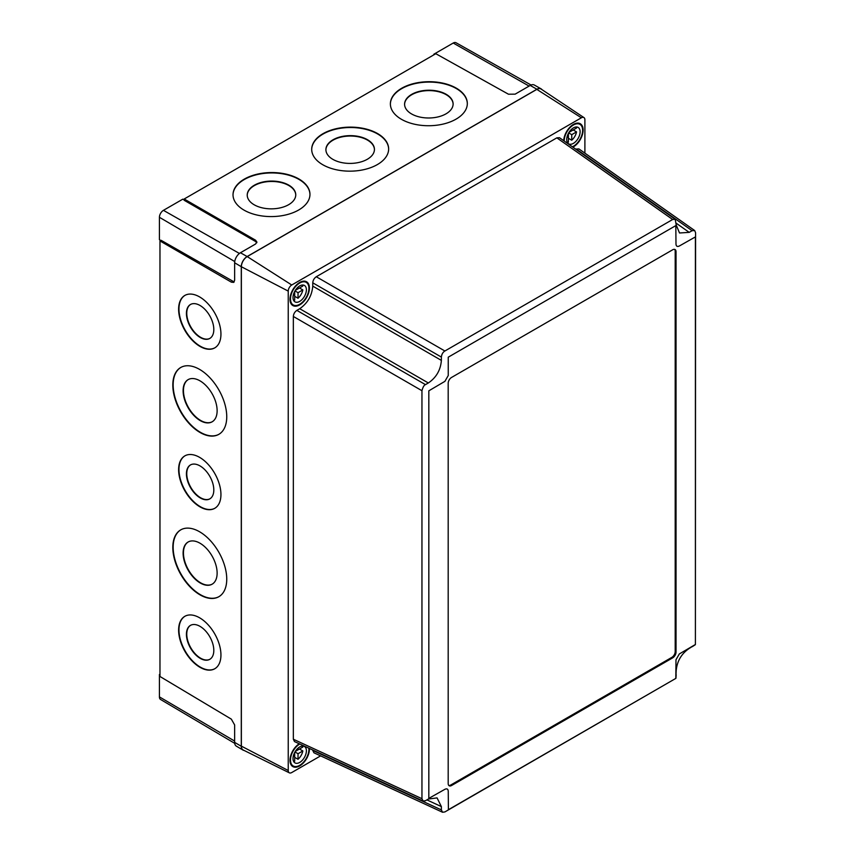 <?xml version="1.0" encoding="UTF-8"?>
<svg xmlns="http://www.w3.org/2000/svg" width="855" height="855" viewBox="0 0 855 855"><rect width="100%" height="100%" fill="white"/><g stroke="black" fill="none" stroke-linecap="round" stroke-linejoin="round"><path stroke-width="1.28" d="M209.924 338.356A19.537 11.179 60.4 0 1 195.079 332.787A19.537 11.179 60.4 0 1 186.764 313.24A19.537 11.179 60.4 0 1 190.654 304.391M186.433 313.432A19.537 11.179 60.4 0 1 190.483 304.487A19.537 11.179 60.4 0 1 205.382 309.841A19.537 11.179 60.4 0 1 213.814 329.517A19.537 11.179 60.4 0 1 209.753 338.462A19.537 11.179 60.4 0 1 194.855 333.097A19.537 11.179 60.4 0 1 186.433 313.432M212.264 421.739A24.271 13.883 60.4 0 1 193.807 414.857A24.271 13.883 60.4 0 1 183.451 390.543A24.271 13.883 60.4 0 1 188.314 379.524M183.109 390.735A24.271 13.883 60.4 0 1 188.143 379.62A24.271 13.883 60.4 0 1 206.664 386.278A24.271 13.883 60.4 0 1 217.127 410.721A24.271 13.883 60.4 0 1 212.093 421.836A24.271 13.883 60.4 0 1 193.572 415.167A24.271 13.883 60.4 0 1 183.109 390.735M209.924 498.807A19.537 11.179 60.4 0 1 195.079 493.228A19.537 11.179 60.4 0 1 186.764 473.681A19.537 11.179 60.4 0 1 190.654 464.831M186.433 473.873A19.537 11.179 60.4 0 1 190.483 464.928A19.537 11.179 60.4 0 1 205.382 470.293A19.537 11.179 60.4 0 1 213.814 489.958A19.537 11.179 60.4 0 1 209.753 498.903A19.537 11.179 60.4 0 1 194.855 493.538A19.537 11.179 60.4 0 1 186.433 473.873M212.264 584.115A24.271 13.883 60.4 0 1 193.807 577.243A24.271 13.883 60.4 0 1 183.451 552.918A24.271 13.883 60.4 0 1 188.314 541.899M183.109 553.11A24.271 13.883 60.4 0 1 188.143 541.995A24.271 13.883 60.4 0 1 206.664 548.654A24.271 13.883 60.4 0 1 217.127 573.096A24.271 13.883 60.4 0 1 212.093 584.211A24.271 13.883 60.4 0 1 193.572 577.553A24.271 13.883 60.4 0 1 183.109 553.11M209.924 659.248A19.537 11.179 60.4 0 1 195.079 653.68A19.537 11.179 60.4 0 1 186.764 634.121A19.537 11.179 60.4 0 1 190.654 625.272M186.433 634.314A19.537 11.179 60.4 0 1 190.483 625.368A19.537 11.179 60.4 0 1 205.382 630.734A19.537 11.179 60.4 0 1 213.814 650.399A19.537 11.179 60.4 0 1 209.753 659.344A19.537 11.179 60.4 0 1 194.855 653.99A19.537 11.179 60.4 0 1 186.433 634.314M172.817 385.071A38.475 22.016 60.4 0 1 180.8 367.458A38.475 22.016 60.4 0 1 210.159 378.017A38.475 22.016 60.4 0 1 226.746 416.759A38.475 22.016 60.4 0 1 218.762 434.383A38.475 22.016 60.4 0 1 189.404 423.824A38.475 22.016 60.4 0 1 172.817 385.071M218.933 434.287A38.475 22.016 60.4 0 1 189.639 423.514A38.475 22.016 60.4 0 1 173.159 384.889A38.475 22.016 60.4 0 1 180.971 367.361M172.817 547.457A38.475 22.016 60.4 0 1 180.8 529.833A38.475 22.016 60.4 0 1 210.159 540.392A38.475 22.016 60.4 0 1 226.746 579.134A38.475 22.016 60.4 0 1 218.762 596.758A38.475 22.016 60.4 0 1 189.404 586.199A38.475 22.016 60.4 0 1 172.817 547.457M218.933 596.662A38.475 22.016 60.4 0 1 189.639 585.889A38.475 22.016 60.4 0 1 173.159 547.264A38.475 22.016 60.4 0 1 180.971 529.737M178.62 309.232A30.181 17.271 60.4 0 1 184.883 295.413A30.181 17.271 60.4 0 1 207.925 303.696A30.181 17.271 60.4 0 1 220.943 334.091A30.181 17.271 60.4 0 1 214.68 347.921A30.181 17.271 60.4 0 1 191.648 339.627A30.181 17.271 60.4 0 1 178.62 309.232M214.851 347.814A30.181 17.271 60.4 0 1 191.873 339.317A30.181 17.271 60.4 0 1 178.962 309.04A30.181 17.271 60.4 0 1 185.054 295.317M178.62 630.124A30.181 17.271 60.4 0 1 184.883 616.295A30.181 17.271 60.4 0 1 207.925 624.577A30.181 17.271 60.4 0 1 220.943 654.983A30.181 17.271 60.4 0 1 214.68 668.802A30.181 17.271 60.4 0 1 191.648 660.52A30.181 17.271 60.4 0 1 178.62 630.124M214.851 668.706A30.181 17.271 60.4 0 1 191.873 660.21A30.181 17.271 60.4 0 1 178.962 629.932A30.181 17.271 60.4 0 1 185.054 616.198M178.62 469.673A30.181 17.271 60.4 0 1 184.883 455.854A30.181 17.271 60.4 0 1 207.925 464.137A30.181 17.271 60.4 0 1 220.943 494.532A30.181 17.271 60.4 0 1 214.68 508.362A30.181 17.271 60.4 0 1 191.648 500.079A30.181 17.271 60.4 0 1 178.62 469.673M214.851 508.265A30.181 17.271 60.4 0 1 191.873 499.769A30.181 17.271 60.4 0 1 178.962 469.481A30.181 17.271 60.4 0 1 185.054 455.758M295.755 194.972A24.271 13.883 -0.4 0 0 280.568 182.425A24.271 13.883 -0.4 0 0 254.33 185.61A24.271 13.883 -0.4 0 0 247.223 195.335M254.33 185.225A24.271 13.883 -0.4 0 0 247.223 195.143A24.271 13.883 -0.4 0 0 262.25 207.851A24.271 13.883 -0.4 0 0 288.648 204.687A24.271 13.883 -0.4 0 0 295.755 194.78A24.271 13.883 -0.4 0 0 280.729 182.072A24.271 13.883 -0.4 0 0 254.33 185.225M374.437 149.54A24.271 13.883 -0.4 0 0 359.25 136.992A24.271 13.883 -0.4 0 0 333.012 140.188A24.271 13.883 -0.4 0 0 325.905 149.903M333.012 139.793A24.271 13.883 -0.4 0 0 325.905 149.711A24.271 13.883 -0.4 0 0 340.931 162.418A24.271 13.883 -0.4 0 0 367.329 159.265A24.271 13.883 -0.4 0 0 374.437 149.347A24.271 13.883 -0.4 0 0 359.41 136.64A24.271 13.883 -0.4 0 0 333.012 139.793M453.118 104.118A24.271 13.883 -0.4 0 0 437.931 91.571A24.271 13.883 -0.4 0 0 411.693 94.755A24.271 13.883 -0.4 0 0 404.586 104.481M411.693 94.371A24.271 13.883 -0.4 0 0 404.586 104.289A24.271 13.883 -0.4 0 0 419.613 116.996A24.271 13.883 -0.4 0 0 446.011 113.833A24.271 13.883 -0.4 0 0 453.118 103.925A24.271 13.883 -0.4 0 0 438.091 91.218A24.271 13.883 -0.4 0 0 411.693 94.371M309.959 194.47A38.475 22.016 -0.4 0 0 285.976 174.484A38.475 22.016 -0.4 0 0 244.284 179.529A38.475 22.016 -0.4 0 0 233.02 195.058M244.284 179.133A38.475 22.016 -0.4 0 0 233.02 194.855A38.475 22.016 -0.4 0 0 256.842 215A38.475 22.016 -0.4 0 0 298.684 209.999A38.475 22.016 -0.4 0 0 309.959 194.277A38.475 22.016 -0.4 0 0 286.136 174.131A38.475 22.016 -0.4 0 0 244.284 179.133M388.64 149.048A38.475 22.016 -0.4 0 0 364.658 129.062A38.475 22.016 -0.4 0 0 322.966 134.096A38.475 22.016 -0.4 0 0 311.701 149.625M322.966 133.711A38.475 22.016 -0.4 0 0 311.701 149.433A38.475 22.016 -0.4 0 0 335.523 169.579A38.475 22.016 -0.4 0 0 377.365 164.577A38.475 22.016 -0.4 0 0 388.64 148.856A38.475 22.016 -0.4 0 0 364.818 128.71A38.475 22.016 -0.4 0 0 322.966 133.711M467.322 103.626A38.475 22.016 -0.4 0 0 443.339 83.63A38.475 22.016 -0.4 0 0 401.647 88.674A38.475 22.016 -0.4 0 0 390.382 104.203M401.647 88.289A38.475 22.016 -0.4 0 0 390.382 104.011A38.475 22.016 -0.4 0 0 414.205 124.146A38.475 22.016 -0.4 0 0 456.046 119.144A38.475 22.016 -0.4 0 0 467.322 103.423A38.475 22.016 -0.4 0 0 443.499 83.288A38.475 22.016 -0.4 0 0 401.647 88.289M234.708 743.337L160.58 699.486A5.675 3.281 -60 0 1 159.425 696.889L159.425 674.499L159.971 674.189M159.425 674.499L159.971 674.819M433.827 54.87L433.827 54.239L453.214 43.039A5.675 3.281 -60 0 1 456.036 42.75L531.083 85.019M433.827 54.239L434.372 54.549M160.751 240.49L159.425 239.689L159.425 217.298A5.675 3.281 -60 0 1 163.433 210.341L182.831 199.151L184.178 199.899M256.789 242.745L255.57 241.495L255.57 240.212L256.928 242.104L255.538 244.028L240.447 252.749A8.208 4.735 -60 0 0 234.644 262.795L234.644 280.226L233.672 282.385L231.352 282.15L159.971 240.939L161.082 240.298L234.163 281.947M541.92 89.593A8.283 4.788 120 0 0 541.033 88.813L534.3 85.019A8.208 4.735 120 0 0 530.228 85.436L515.127 94.157L508.458 94.21L435.815 53.715L184.178 199.001L255.57 240.212M159.971 240.939L159.971 676.487L231.352 719.151L234.644 724.955L234.644 742.386L241.281 746.287A8.283 4.788 120 0 0 242.97 750.059A8.283 4.788 120 0 0 244.092 750.433M184.178 199.001L184.178 200.284L255.57 241.495M242.97 750.059L236.311 746.126A8.208 4.735 -60 0 1 234.644 742.386M541.033 88.813A8.283 4.788 120 0 0 536.919 89.241L247.138 256.543A8.283 4.788 120 0 0 241.281 266.685L241.281 746.287M448.79 785.456A4.735 2.736 120 0 0 450.703 785.04L671.848 657.367A4.735 2.736 120 0 0 675.204 651.563L675.204 251.231A4.735 2.736 120 0 0 674.595 249.361M672.693 249.778L451.547 377.45A4.735 2.736 120 0 0 448.191 383.254L448.191 783.586A4.735 2.736 120 0 0 449.174 785.756A4.735 2.736 120 0 0 451.547 785.521L672.693 657.848A4.735 2.736 120 0 0 676.038 652.044L676.038 251.712A4.735 2.736 120 0 0 675.055 249.542A4.735 2.736 120 0 0 672.693 249.778M448.244 357.187L448.244 375.548L444.899 381.351L428.825 390.821L428.825 798.388L444.899 789.304C446.941 788.342 448.052 788.983 448.244 791.238L448.405 809.696L675.824 678.4L675.984 659.75L679.33 653.947L695.404 644.488L695.404 236.91L679.33 246.005C677.288 246.956 676.177 246.315 675.984 244.07L675.824 225.602L448.244 357.187M692.101 230.7L576.27 149.059L578.878 148.898L694.677 230.551L692.101 230.7M444.889 350.999C442.858 352.249 441.682 354.28 441.372 357.08L312.759 282.823C312.983 280.248 314.159 278.228 316.275 276.742L444.889 350.999L672.65 219.5L675.258 219.329L676.155 224.844L679.511 232.988L689.205 232.368L692.069 230.711M425.469 384.632C424.08 385.071 422.915 387.091 421.953 390.714L293.34 316.457C293.564 313.892 294.74 311.861 296.856 310.376L425.469 384.632L428.334 382.976C436.285 377.557 440.635 370.033 441.372 360.393L441.372 357.08M421.953 798.698L423.118 801.039L294.505 741.574L293.34 739.233L421.953 798.698L421.953 390.714M423.118 801.039L425.448 800.729L428.334 799.062L437.065 797.897L441.372 806.596L426.891 799.895M695.404 642.094L695.575 232.742L694.677 230.551M672.65 219.5L556.851 137.847L559.459 137.687L675.236 219.318M442.537 812.25L313.924 752.785L312.759 750.444L441.372 809.909L442.537 812.25L444.889 811.929L673.761 679.586M675.984 675.728L676.155 671.047C676.968 661.332 681.317 653.797 689.205 648.453L693.17 645.963M428.334 382.976L299.72 308.719C307.586 303.226 311.936 295.702 312.759 286.136L441.372 360.393M441.372 809.909L441.372 806.596M293.34 316.457L293.34 739.233M299.72 308.719L296.856 310.376M312.759 282.823L312.759 286.136M556.851 137.847L316.275 276.742M309.403 748.467A13.733 7.93 -60 0 1 299.71 765.898A13.733 7.93 -60 0 1 292.838 766.582A13.733 7.93 -60 0 1 290.647 755.884A13.733 7.93 -60 0 1 299.239 743.764M299.71 304.872A13.733 7.93 -60 0 1 292.838 305.545A13.733 7.93 -60 0 1 290.732 294.548A13.733 7.93 -60 0 1 299.71 282.449A13.733 7.93 -60 0 1 306.571 281.765A13.733 7.93 -60 0 1 308.676 292.763A13.733 7.93 -60 0 1 299.71 304.872M563.712 140.69A13.733 7.93 -60 0 1 573.416 124.424A13.733 7.93 -60 0 1 580.278 123.74A13.733 7.93 -60 0 1 582.383 134.737A13.733 7.93 -60 0 1 573.416 146.846A13.733 7.93 -60 0 1 572.871 147.146M584.895 153.141L584.895 119.818A4.991 2.875 120 0 0 583.954 117.595L541.13 89.07A8.283 4.788 120 0 0 536.833 89.38L247.223 256.586A8.283 4.788 120 0 0 241.367 266.739L241.367 746.137A8.283 4.788 120 0 0 243.237 750.017L289.353 772.835A4.991 2.875 120 0 0 291.758 772.535L320.604 755.873M583.954 117.595A4.991 2.875 120 0 0 581.368 117.787L291.758 284.993A4.991 2.875 120 0 0 288.231 291.106L288.231 770.505A4.991 2.875 120 0 0 289.353 772.835M566.929 137.441L568.393 136.597L568.393 133.412M568.981 132.386L573.203 129.96A9.469 5.472 120 0 0 573.203 129.949L576.548 131.884L571.739 134.663L571.739 140.22A9.469 5.472 120 0 0 576.548 131.884M568.682 132.899L571.739 134.663M568.393 138.286L571.739 140.22M576.174 126.989A9.469 5.472 120 0 1 576.548 128.026L571.739 130.794L571.739 129.116M570.659 130.174L571.739 130.794M567.314 135.977L568.393 136.597L568.393 142.154A9.469 5.472 120 0 1 567.314 142.336M573.416 127.897A9.469 5.472 120 0 0 567.228 136.244A9.469 5.472 120 0 0 568.682 143.832A9.469 5.472 120 0 0 573.416 143.362A9.469 5.472 120 0 0 579.605 135.015A9.469 5.472 120 0 0 578.151 127.427A9.469 5.472 120 0 0 573.416 127.897M572.38 146.793A13.017 7.513 120 0 0 573.416 146.258A13.017 7.513 120 0 0 581.924 134.791A13.017 7.513 120 0 0 579.925 124.349A13.017 7.513 120 0 0 573.416 125.001A13.017 7.513 120 0 0 564.204 141.032M293.222 756.504L294.686 755.66L294.686 752.475M295.274 751.449L299.496 749.012L302.841 750.947L298.032 753.725L298.032 759.283A9.469 5.472 120 0 0 302.841 750.947M294.975 751.962L298.032 753.725M294.686 757.348L298.032 759.283M302.456 746.052A9.469 5.472 120 0 1 302.841 747.078L298.032 749.856L298.032 748.168M296.952 749.236L298.032 749.856M293.607 755.029L294.686 755.66L294.686 761.207A9.469 5.472 120 0 1 293.607 761.399M299.71 746.96A9.469 5.472 120 0 0 293.522 755.307A9.469 5.472 120 0 0 294.975 762.895A9.469 5.472 120 0 0 299.71 762.425A9.469 5.472 120 0 0 305.887 754.078A9.469 5.472 120 0 0 304.444 746.49A9.469 5.472 120 0 0 299.71 746.96M299.784 744.01A13.017 7.513 120 0 0 299.71 744.064A13.017 7.513 120 0 0 291.202 755.531A13.017 7.513 120 0 0 293.19 765.973A13.017 7.513 120 0 0 299.71 765.321A13.017 7.513 120 0 0 308.858 748.211M293.222 295.467L294.686 294.622L294.686 291.437M295.274 290.411L299.496 287.985L302.841 289.909L298.032 292.688L298.032 298.245A9.469 5.472 120 0 0 302.841 289.909M294.975 290.924L298.032 292.688M294.686 296.311L298.032 298.245M302.456 285.014A9.469 5.472 120 0 1 302.841 286.051L298.032 288.819L298.032 287.141M296.952 288.199L298.032 288.819M293.607 294.002L294.686 294.622L294.686 300.18A9.469 5.472 120 0 1 293.607 300.362M299.71 285.923A9.469 5.472 120 0 0 293.522 294.27A9.469 5.472 120 0 0 294.975 301.858A9.469 5.472 120 0 0 299.71 301.388A9.469 5.472 120 0 0 305.887 293.041A9.469 5.472 120 0 0 304.444 285.452A9.469 5.472 120 0 0 299.71 285.923M299.71 283.026A13.017 7.513 120 0 0 291.202 294.494A13.017 7.513 120 0 0 293.19 304.936A13.017 7.513 120 0 0 299.71 304.284A13.017 7.513 120 0 0 308.217 292.816A13.017 7.513 120 0 0 306.218 282.374A13.017 7.513 120 0 0 299.71 283.026M231.352 282.15L232.464 281.509M163.433 210.341L239.411 253.443M159.425 217.298L234.73 261.545M453.214 43.039L529.106 86.088M159.425 696.889L234.644 741.082M240.447 252.749L247.138 256.543M530.228 85.436L536.919 89.241M234.644 262.795L241.281 266.685M450.703 785.04L451.547 785.521M671.848 657.367L672.693 657.848M675.204 651.563L676.038 652.044M675.204 251.231L676.038 251.712M676.155 223.176L689.205 232.368M288.231 770.505L241.367 746.137M288.231 291.106L241.367 266.739M291.758 284.993L247.223 256.586M581.368 117.787L536.833 89.38M676.155 674.713L675.984 678.133M692.272 646.679L695.254 644.755M577.745 123.099L579.925 124.349M291.01 764.712L293.19 765.973M304.038 281.124L306.218 282.374M291.01 303.675L293.19 304.936"/></g></svg>
